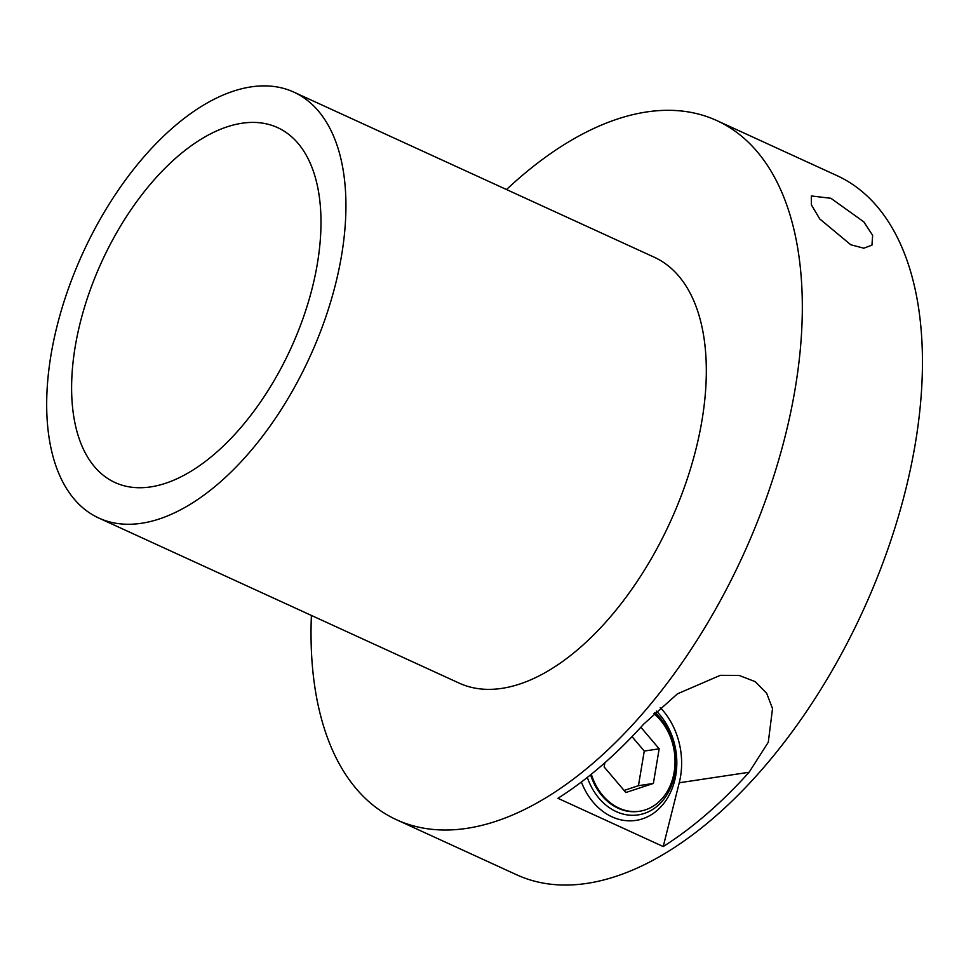 <?xml version="1.0" encoding="UTF-8"?>
<svg xmlns="http://www.w3.org/2000/svg" width="971" height="971" viewBox="0 0 971 971"><rect width="100%" height="100%" fill="white"/><g stroke="black" fill="none" stroke-linecap="round" stroke-linejoin="round"><path stroke-width="1.46" d="M643.773 724.026A384.528 204.905 114.6 0 1 557.912 798.296L663.229 846.542A384.528 204.905 -65.4 0 0 749.09 772.273L768.292 742.232L772.528 708.612L766.665 693.294L755.135 681.618L739.004 675.391L720.312 675.331L677.467 693.828L643.773 724.026M830.897 198.278L811.319 195.96L811.392 204.857L819.742 218.936L850.802 244.765L863.802 248.188L871.946 245.153L872.638 235.346L863.814 221.861L830.897 198.278M506.51 189.539A384.528 204.905 114.6 0 1 646.662 111.956A384.528 204.905 114.6 0 1 716.841 120.586A384.528 204.905 114.6 0 1 767.078 496.011A384.528 204.905 114.6 0 1 466.711 828.372A384.528 204.905 114.6 0 1 396.544 819.755A384.528 204.905 114.6 0 1 311.4 615.432M716.841 120.586L836.966 175.617A384.528 204.905 114.6 0 1 887.203 551.043A384.528 204.905 114.6 0 1 586.848 883.404A384.528 204.905 114.6 0 1 516.669 874.786L396.544 819.755M663.229 846.542L679.251 782.772A68.443 54.704 81.4 0 0 660.207 707.543M674.651 780.66A62.46 49.909 -98.6 0 1 635.884 820.41A62.46 49.909 -98.6 0 1 581.398 782.007A62.46 49.909 81.4 0 0 635.884 820.41A62.46 49.909 81.4 0 0 664.176 802.92A62.46 49.909 81.4 0 0 656.36 711.1A62.46 49.909 -98.6 0 1 674.651 780.66M293.849 92.124L654.248 257.218A234.229 124.81 114.6 0 1 684.846 485.913A234.229 124.81 114.6 0 1 501.886 688.366A234.229 124.81 114.6 0 1 459.137 683.111L98.751 518.016A234.229 124.81 114.6 0 1 68.152 289.334A234.229 124.81 114.6 0 1 251.113 86.88A234.229 124.81 114.6 0 1 293.849 92.124A234.229 124.81 114.6 0 1 324.46 320.818A234.229 124.81 114.6 0 1 141.499 523.272A234.229 124.81 114.6 0 1 98.751 518.016M150.626 486.908A195.195 104.006 114.6 0 1 115.015 482.526A195.195 104.006 114.6 0 1 89.502 291.955A195.195 104.006 114.6 0 1 241.973 123.244A195.195 104.006 114.6 0 1 277.597 127.614A195.195 104.006 114.6 0 1 303.098 318.197A195.195 104.006 114.6 0 1 150.626 486.908M591.315 774.227A53.939 43.1 81.4 0 0 639.683 811.222A53.939 43.1 81.4 0 0 664.115 796.123A53.939 43.1 81.4 0 0 653.762 713.588M604.86 762.769L604.156 766.956L625.846 792.518L653.362 783.451L659.175 748.811L640.86 727.243M659.175 748.811L644.259 751.056L632.036 736.649M624.074 790.43L638.445 785.685L644.259 751.056M653.362 783.451L638.445 785.685M639.258 811.283A53.939 43.1 -98.6 0 1 638.821 811.355A53.939 43.1 -98.6 0 1 590.599 774.809M654.842 712.544A57.35 45.831 -98.6 0 1 664.14 798.842A57.35 45.831 -98.6 0 1 587.334 777.419M749.09 772.273L679.251 782.772M639.683 811.222L638.821 811.355"/></g></svg>
